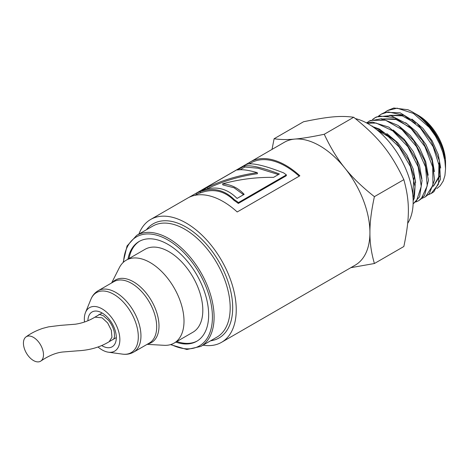 <?xml version="1.0" encoding="UTF-8"?>
<svg xmlns="http://www.w3.org/2000/svg" width="469" height="469" viewBox="0 0 469 469"><rect width="100%" height="100%" fill="white"/><g stroke="black" fill="none" stroke-linecap="round" stroke-linejoin="round"><path stroke-width="0.7" d="M384.92 112.343L387.464 110.555L397.143 108.169L413.406 113.416L429.276 127.427L435.367 135.887A46.836 27.044 -120 0 0 412.427 111.98A46.836 27.044 -120 0 0 407.907 109.728L393.79 108.017L387.464 110.555M372.198 126.354L372.316 125.985M378.659 115.966L381.197 114.178L388.15 111.921L404.073 115.345L420.294 127.949L433.116 146.691L439.629 167.099L438.415 184.288L431.169 193.492L428.314 194.746M431.926 193.052L433.913 191.704L440.473 179.375L439.4 160.773L430.835 140.342L416.677 122.966L400.145 112.8L385.02 112.314L381.197 114.172M372.386 119.589L374.93 117.795L379.292 116.013L394.74 117.59L411.196 128.676L424.896 146.604L432.723 167.07L432.951 185.196L425.647 196.646L422.047 198.364M425.172 196.945L429.37 193.691L434.605 179.932L432.09 160.633L422.305 140.401L407.438 124.074L390.882 115.567L376.414 116.945L375.54 117.438M375.317 117.578L372.884 119.419M366.494 122.896L370.586 120.451L385.448 120.164L402.009 129.643L416.478 146.598L425.559 166.964L427.236 185.876L421.221 198.821L418.629 200.726L415.774 201.981M418.629 200.726L424.603 195.374L428.467 180.295L424.527 160.457L413.599 140.594L398.146 125.458L381.69 118.675L369.302 121.037M367.039 123.189L376.214 123.071L392.746 130.863L407.872 146.709L418.143 166.806L421.25 186.351L416.589 200.679L413.119 203.874M413.119 203.909L419.608 196.769L422.059 180.501L416.724 160.287L404.741 140.952L388.819 127.122L372.597 122.122L366.711 123.013M415.634 182.482L413.218 169.057L406.998 155.157L397.788 142.746L386.808 133.554M412.732 194.266L413.887 177.804M390.571 137.845L377.715 130.505M421.895 178.83L419.485 165.428L413.277 151.551L404.085 139.152L393.122 129.966M428.168 175.236L425.758 161.834L419.562 147.964L410.381 135.559L399.424 126.366M434.435 171.654L432.031 158.241L425.834 144.352L416.636 131.93L405.667 122.726M397.7 118.915L383.325 118.921M382.276 119.413L381.66 119.753M409.373 126.988L396.035 119.489L383.812 119.015M382.511 119.46L380.423 120.463M433.391 186.334L440.039 175.752M440.708 168.06L438.304 154.623L432.09 140.712L422.874 128.277L411.876 119.067M403.991 115.304L389.598 115.304M388.537 115.796L387.927 116.13M431.603 187.389L432.512 186.814M433.473 186.076L438.714 176.877L438.943 163.23M415.616 123.347L402.285 115.861L390.079 115.392M388.772 115.843L386.696 116.845M175.816 342.106A57.623 33.27 -120 0 0 196.728 341.291A57.623 33.27 -120 0 0 196.728 274.758A57.623 33.27 -120 0 0 139.105 241.488A57.623 33.27 -120 0 0 127.943 259.193M203.013 345.172A70.919 40.944 -120 0 0 221.556 342.311A70.919 40.944 -120 0 0 221.556 260.424A70.919 40.944 -120 0 0 150.637 219.474A70.919 40.944 -120 0 0 138.888 234.107M176.86 341.502A57.623 33.27 -120 0 0 197.25 340.981M139.633 241.195A57.623 33.27 -120 0 0 128.993 258.589M243.552 194.694L234.06 187.77L222.881 184.927L222.552 183.848C230.953 184.434 238.158 187.928 244.167 194.336L237.074 198.434C226.92 188.116 215.142 185.495 201.734 190.572L207.269 187.377C223.138 179.926 239.811 175.025 257.288 172.674C248.447 170.071 241.793 169.186 237.332 170.024L244.349 165.973C251.067 164.959 262.751 167.638 279.395 173.993L273.562 177.364C256.25 177.13 239.243 179.293 222.552 183.848M278.41 174.562L258.02 168.213L244.865 167.028L244.349 165.973M240.21 169.714L244.865 167.028M206.864 188.966L207.785 188.438C223.543 181.016 240.093 176.109 257.434 173.712L257.288 172.674M207.785 188.438L207.269 187.377M249.297 163.88L250.985 162.901A69.74 40.264 60 0 1 299.193 176.18M196.376 193.164L196.939 194.207A69.74 40.264 60 0 1 200.755 192.794C213.284 188.274 224.411 190.836 234.137 200.474A69.74 40.264 60 0 1 238.316 203.446L286.254 175.769L286.389 174.89A70.919 40.944 -120 0 0 283.604 172.868C266.017 166.02 254.092 163.071 247.831 164.021A70.919 40.944 -120 0 0 244.836 165.188L196.376 193.164A70.919 40.944 60 0 1 200.263 191.733C212.944 187.166 224.258 189.775 234.195 199.542A70.919 40.944 60 0 1 238.451 202.567L286.389 174.89M250.018 163.464L249.426 162.473A70.919 40.944 60 0 1 250.399 161.881A70.919 40.944 60 0 1 299.867 175.787L237.203 211.965A70.919 40.944 -120 0 0 187.735 198.059L150.637 219.474M188.731 197.513L249.426 162.473M234.137 200.474L234.195 199.542M200.755 192.794L200.263 191.733M238.316 203.446L238.451 202.567M250.399 161.881L284.32 142.295A70.919 40.944 60 0 1 294.702 139.088A70.919 40.944 60 0 1 344.85 168.043A70.919 40.944 60 0 1 369.924 232.665A70.919 40.944 60 0 1 355.238 265.132L221.556 342.311M272.014 149.4L274.107 138.742C280.315 139.692 287.18 139.803 294.702 139.088C302.054 138.478 311.903 136.866 324.255 134.263C330.463 147.583 337.328 158.839 344.85 168.043C352.201 177.346 362.05 186.879 374.403 196.652C371.331 210.798 369.836 222.804 369.924 232.665C369.836 242.637 371.331 252.914 374.403 263.514L350.818 267.688M374.403 263.514L403.856 246.506C409.894 217.458 409.894 201.729 403.856 179.645C390.718 152.308 378.923 137.628 353.708 117.262C340.57 115.485 328.775 116.541 303.56 121.741L274.107 138.742M373.535 127.287A46.836 27.044 60 0 1 384.979 133.407L376.818 129.772M412.486 112.015L417.897 115.55L422.927 119.689L428.461 125.34L434.177 132.733L437.812 138.625L440.708 144.44L443.029 150.455L445.011 158.411A41.776 24.118 -120 0 0 420.165 116.787L415.921 113.996L418.383 115.421A38.417 22.178 60 0 1 445.55 162.467L445.55 168.758L444.852 160.756L442.783 152.226L439.441 143.602L435.367 135.887M415.921 113.996L414.444 113.187M436.827 188.579L440.18 185.794L443.246 181.005L444.929 175.541L445.55 168.758M403.856 179.645L374.403 196.652M353.708 117.262L324.255 134.263M384.979 133.401L399.096 146.973L410.475 166.63L415.001 186.644L413.119 199.348M420.165 116.787L415.968 114.184M413.154 200.75L414.362 197.895L415.382 180.565L408.687 160.14L395.742 141.497L379.48 129.098L372.439 126.519M407.672 223.35A63.532 36.682 -120 0 0 403.158 163.271A63.532 36.682 -120 0 0 355.42 118.622M84.502 322.021A25.115 14.504 60 0 1 85.505 312.495A25.115 14.504 60 0 1 105.32 311.082A25.115 14.504 60 0 1 119.859 339.644A25.115 14.504 60 0 1 108.439 352.207A25.115 14.504 60 0 1 98.021 347.001M111.64 282.936L119.308 267.752A47.873 27.636 60 0 1 126.22 260.184A47.873 27.636 60 0 1 163.112 273.011A47.873 27.636 60 0 1 184.006 321.189A47.873 27.636 60 0 1 174.093 343.103A47.873 27.636 60 0 1 164.086 345.307L147.096 344.357M126.22 260.184L145.027 249.326A47.873 27.636 60 0 1 181.919 262.153A47.873 27.636 60 0 1 202.813 310.331A47.873 27.636 60 0 1 192.9 332.245L174.093 343.103M94.931 317.155L102.101 317.806L107.641 322.948L111.341 330.246L111.944 337.252L109.189 341.672L111.944 337.322L111.376 330.305L107.677 322.971L102.101 317.806M33.463 337.369A14.181 8.19 -120 0 0 25.983 336.918A14.181 8.19 -120 0 0 26.786 353.737A14.181 8.19 -120 0 0 40.944 360.983A14.181 8.19 -120 0 0 42.615 349.505A14.181 8.19 -120 0 0 33.463 337.369M123.523 262.142A62.94 36.342 60 0 1 167.92 239.999A62.94 36.342 60 0 1 212.398 315.262A62.94 36.342 60 0 1 171.044 344.463M170.534 344.621L186.832 349.493L200.814 346.439A64.124 37.022 -120 0 0 210.645 295.054A64.124 37.022 -120 0 0 168.752 238.551A64.124 37.022 -120 0 0 136.69 235.374L127.058 245.955L123.13 262.511M200.814 346.439L216.907 337.152A64.124 37.022 -120 0 0 226.732 285.768A64.124 37.022 -120 0 0 184.845 229.259A64.124 37.022 -120 0 0 152.783 226.087L136.69 235.374M210.569 340.811A65.895 38.048 -120 0 0 230.924 292.087A65.895 38.048 -120 0 0 186.099 227.09A65.895 38.048 -120 0 0 146.445 229.746M87.896 320.737A20.097 11.602 60 0 1 102.101 312.981A20.097 11.602 60 0 1 116.306 337.832A20.097 11.602 60 0 1 101.679 345.547M85.505 312.495L90.898 299.316A34.671 20.015 60 0 1 113.797 294.333A34.671 20.015 60 0 1 138.308 336.789A34.671 20.015 60 0 1 122.544 354.13L108.439 352.207M90.898 299.316C92.422 295.558 94.844 292.697 98.156 290.721A35.462 20.472 60 0 1 115.884 292.48A35.462 20.472 60 0 1 140.958 335.91A35.462 20.472 60 0 1 133.618 352.143C130.247 354.025 126.56 354.687 122.544 354.13M98.156 290.721L113.891 281.635A35.462 20.472 60 0 1 131.619 283.393A35.462 20.472 60 0 1 156.693 326.823A35.462 20.472 60 0 1 149.347 343.056L133.618 352.143M112.419 282.485A36.084 20.835 60 0 1 133.489 281.805A36.084 20.835 60 0 1 159.003 325.996A36.084 20.835 60 0 1 147.876 343.906M432.066 192.97L431.163 193.486M375.827 117.273L374.924 117.789M369.56 120.891L368.892 121.278M196.898 194.131L194.77 195.362M412.755 112.167L412.427 111.98M99.188 314.693C98.332 314.113 99.715 314.447 103.321 315.69L108.603 320.356C111.692 324.255 113.609 328.353 114.36 332.644L114.483 336.672C114.014 338.554 113.645 339.415 113.369 339.263M94.926 317.155C88.823 320.86 82.239 323.217 75.187 324.226L60.208 325.398L48.512 326.864L42.826 328.347C36.324 330.534 30.708 333.395 25.983 336.918M109.259 341.637C100.284 347.16 89.72 350.22 77.567 350.824L62.658 352.014C55.905 352.747 48.67 355.736 40.944 360.983M109.224 341.655L116.306 337.563M95.008 317.108L102.125 312.999"/></g></svg>
